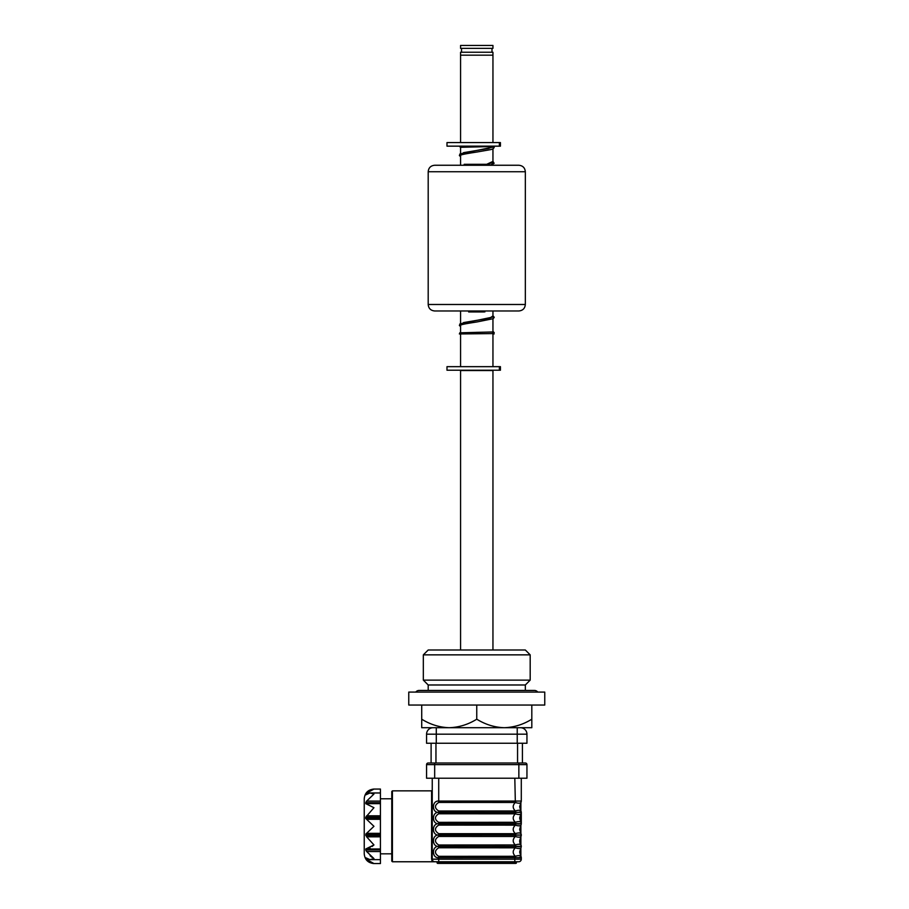 <?xml version="1.0" encoding="UTF-8"?>
<svg xmlns="http://www.w3.org/2000/svg" width="909" height="909" viewBox="0 0 909 909"><rect width="100%" height="100%" fill="white"/><g stroke="black" fill="none" stroke-linecap="round" stroke-linejoin="round"><path stroke-width="1.36" d="M544.764 692.09L408.766 692.09L408.766 705.043L544.764 705.043L544.764 692.09M525.334 690.442L525.334 684.988L428.196 684.988L428.196 690.442M525.334 684.988L530.186 680.125L423.333 680.125L428.196 684.988M423.333 654.855L428.196 650.003L525.334 650.003L530.186 654.855L423.333 654.855L423.333 680.125M530.186 654.855L530.186 680.125M531.81 719.201C523.243 724.518 514.062 727.359 504.29 727.711C494.621 727.393 485.44 724.553 476.759 719.201C468.192 724.518 459.022 727.359 449.239 727.711L531.81 727.711L531.81 705.043M421.719 719.201L421.719 727.711L449.239 727.711C439.57 727.393 430.4 724.553 421.719 719.201L421.719 705.043M476.759 719.201L476.759 705.043M492.951 148.883L492.951 162.597M492.951 164.324L492.951 165.256M492.951 310.969L492.951 317.082M492.951 318.809L492.951 332.001M492.951 333.626L492.951 366.668M460.568 147.292L460.568 153.576M460.568 155.314L460.568 165.256M460.568 310.969L460.568 323.513M460.568 325.252L460.568 332.694M460.568 333.967L460.568 366.668M460.568 142.588L460.568 55.165L492.951 55.165L460.568 55.165L460.568 52.245L492.951 52.245L492.951 142.588M460.568 650.003L460.568 370.554L492.951 370.554L492.951 650.003M492.951 45.45L460.568 45.45L460.568 48.359L492.951 48.359L492.951 45.45M461.545 48.359L461.545 52.245M491.985 48.359L491.985 52.245M476.759 146.156L446.989 146.156L446.989 142.588L500.427 142.588L500.427 146.156L476.759 146.156M476.759 370.224L446.989 370.224L446.989 366.668L500.427 366.668L500.427 370.224L476.759 370.224M518.857 310.969L434.672 310.969C430.73 310.583 428.571 308.435 428.196 304.492L525.334 304.492C524.947 308.435 522.789 310.583 518.857 310.969M476.759 165.256L518.857 165.256C522.789 165.643 524.947 167.801 525.334 171.733L428.196 171.733C428.571 167.801 430.73 165.643 434.672 165.256L476.759 165.256L465.851 165.256L465.851 164.29L489.349 164.29L489.349 165.256M464.181 165.256L464.181 164.29L465.999 164.29L465.999 165.256M483.838 311.946L468.669 311.946C465.965 311.946 465.965 311.946 468.669 311.946L468.669 310.969M484.861 311.946C487.565 311.946 487.565 311.946 484.861 311.946L484.861 310.969M510.767 310.969C501.2 310.969 501.2 310.969 510.767 310.969C520.323 310.969 520.323 310.969 510.767 310.969C501.2 310.969 501.2 310.969 510.767 310.969M442.763 310.969C452.33 310.969 452.33 310.969 442.763 310.969C433.195 310.969 433.195 310.969 442.763 310.969M426.571 734.188A6.477 6.477 0 0 1 433.048 727.711L436.286 727.711L436.286 734.188L426.571 734.188A6.477 6.477 0 0 1 433.048 727.711A6.477 6.477 0 0 0 426.571 734.188L426.571 743.255L526.947 743.255L526.947 734.188L517.232 734.188L517.232 727.711L520.471 727.711A6.477 6.477 0 0 1 526.947 734.188A6.477 6.477 0 0 0 520.471 727.711M522.414 743.255L522.414 763.003M431.105 763.003L431.105 743.255M519.664 840.723L520.891 845.006L520.891 836.439A2.591 2.591 0 0 0 521.289 835.064L521.289 835.041A2.591 2.591 0 0 0 520.891 833.678L520.891 825.099A8.09 8.09 0 0 0 520.868 825.145L519.664 829.383L520.868 833.621A8.09 8.09 0 0 0 520.891 833.678A2.591 2.591 0 0 1 521.289 835.041L521.289 835.064A2.591 2.591 0 0 1 520.891 836.439L519.664 840.723A8.09 8.09 0 0 0 520.891 845.006A2.591 2.591 0 0 1 521.289 846.381L521.289 846.404A2.591 2.591 0 0 1 520.891 847.767A8.09 8.09 0 0 0 520.868 847.813L519.664 852.051L520.868 856.289A8.09 8.09 0 0 0 520.891 856.335L520.868 847.813C520.096 848.733 518.255 848.733 515.346 847.813L514.812 846.404L521.289 846.404A2.591 2.591 0 0 1 520.891 847.767L520.868 847.813A2.591 2.5 -148.4 0 0 521.221 846.461A2.591 2.5 -148.4 0 1 520.868 847.813L520.823 847.881M515.346 856.289C512.506 853.471 512.506 850.642 515.346 847.813L438.717 847.767C434.388 850.619 434.388 853.483 438.717 856.335L515.346 856.289L514.812 857.71L515.71 857.653L515.346 856.289C518.255 855.38 520.096 855.38 520.868 856.289L520.868 856.289A2.591 2.5 -31.6 0 1 521.221 857.653L438.717 857.71C431.695 858.312 431.707 845.79 438.717 846.404C431.695 846.983 431.707 834.462 438.717 835.064L514.812 835.064L438.717 835.041C431.695 835.644 431.707 823.134 438.717 823.736C431.695 824.315 431.707 811.794 438.717 812.396L521.289 812.396A2.591 2.591 0 0 1 520.891 813.771A8.09 8.09 0 0 0 520.868 813.816L519.664 818.055L520.868 822.293A8.09 8.09 0 0 0 520.891 822.338L520.868 813.816A2.591 2.5 -148.4 0 0 521.221 812.464L521.289 812.396A2.591 2.591 0 0 1 520.891 813.771L520.868 813.816C520.096 814.737 518.255 814.737 515.346 813.816L515.71 812.464M521.289 835.064A2.591 2.591 0 0 1 520.891 836.439A8.09 8.09 0 0 0 520.868 836.485L520.891 836.439A8.09 8.09 0 0 0 520.868 836.485C520.096 837.394 518.255 837.394 515.346 836.485L438.717 836.439C434.388 839.291 434.388 842.143 438.717 845.006L515.346 844.961L514.812 846.381L438.717 846.381L514.812 846.404L515.71 846.313L515.346 844.961C512.506 842.132 512.506 839.314 515.346 836.485L515.71 835.132L521.221 835.132A2.591 2.5 -148.4 0 1 520.868 836.485A2.591 2.5 -148.4 0 0 521.221 835.132M515.346 833.621L515.346 833.621C518.255 832.712 520.096 832.712 520.868 833.621L520.868 833.621A2.591 2.5 -31.6 0 1 521.221 834.985L515.71 834.985L515.346 833.621C512.506 830.803 512.506 827.974 515.346 825.145L515.71 823.793L521.289 823.736A2.591 2.591 0 0 0 520.891 822.338L520.891 822.338A2.591 2.591 0 0 1 521.289 823.713L521.221 823.645A2.591 2.5 -31.6 0 0 520.868 822.293C520.096 821.384 518.255 821.384 515.346 822.293L514.812 823.713L438.717 823.713L515.71 823.793L514.812 823.736L515.71 823.645L515.346 822.293C512.506 819.464 512.506 816.646 515.346 813.816L514.812 812.373L438.717 812.373C431.695 812.976 431.707 800.465 438.717 801.068L521.289 801.068A2.591 2.591 0 0 1 520.891 802.442L519.664 806.726L520.868 810.964A8.09 8.09 0 0 0 520.891 811.01L520.891 802.442A8.09 8.09 0 0 0 520.868 802.488A2.591 2.5 -148.4 0 0 521.221 801.124M521.221 823.645L515.71 823.645L521.289 823.713L521.289 812.396L521.289 823.713A2.591 2.591 0 0 1 520.891 825.099L520.868 825.145A2.591 2.5 -148.4 0 0 521.221 823.793A2.591 2.5 -148.4 0 1 520.868 825.145C520.096 826.065 518.255 826.065 515.346 825.145L514.812 823.736M521.221 801.215L521.221 801.215A2.591 2.5 -148.4 0 1 520.868 802.488C520.096 803.397 518.255 803.397 515.346 802.488L438.717 802.442C434.388 805.294 434.388 808.146 438.717 811.01L515.346 810.964L514.812 812.373L515.71 812.316L515.346 810.964C512.506 808.135 512.506 805.306 515.346 802.488L515.71 801.124M520.891 813.771A2.591 2.591 0 0 0 521.289 812.396L521.289 812.373A2.591 2.591 0 0 0 520.891 811.01L520.891 811.01M432.241 778.229L432.241 859.175A0.648 0.591 0 0 0 431.593 858.585L431.593 790.853L432.241 790.205M431.741 859.619L431.9 860.516M431.661 859.278A0.648 0.602 -12.4 0 1 432.298 859.732L432.241 859.175A2.591 2.591 0 0 0 434.832 861.766L432.241 861.766L431.593 858.585M380.428 853.835L391.768 853.835L391.768 791.5L392.415 790.853L392.415 861.766L391.768 861.118L391.768 798.784L380.428 798.784M373.031 789.126L373.951 789.069C368.054 789.648 364.816 792.887 364.236 798.784L364.236 853.835C364.816 859.732 368.054 862.971 373.951 863.55L372.997 863.493M368.293 848.665L370.099 847.813M372.008 846.54L373.951 844.927L365.759 848.983L366.645 851.551L365.759 849.949L380.428 849.949L380.428 789.069L373.951 789.069L366.645 793.125L368.293 791.341M371.963 857.312L370.099 855.733M380.428 851.551L366.645 851.551L373.951 858.562L369.963 859.641L365.759 857.766L366.645 859.505L373.951 863.55L380.428 863.55L380.428 849.949M371.974 863.289L370.099 862.55M380.428 802.67L365.759 802.67L366.645 801.079L365.759 803.647L373.951 807.692L365.759 817.18L365.759 818.498L373.951 826.315L365.759 834.121L366.645 836.837L373.951 844.927M366.645 803.647L380.428 803.647L366.645 803.647M521.289 857.71L521.289 857.71A2.591 2.591 0 0 0 520.891 856.335A2.591 2.591 0 0 1 521.289 857.71L521.289 859.175A2.591 2.591 0 0 1 518.698 861.766L392.415 861.766M515.346 847.813L515.71 846.461L519.357 846.756M521.289 778.229L521.289 801.068M515.346 802.488L514.812 778.229M515.346 810.964C518.255 810.044 520.096 810.044 520.868 810.964A2.591 2.5 -31.6 0 1 521.221 812.316L515.71 812.316M515.346 813.816L438.717 813.771C434.388 816.623 434.388 819.486 438.717 822.338L438.717 825.099C434.388 827.963 434.388 830.815 438.717 833.678L514.812 833.678L514.812 835.041M438.717 822.338L515.346 822.293M521.221 823.793L521.289 823.736A2.591 2.591 0 0 1 520.891 825.099L520.823 825.213M515.346 836.485L514.812 835.064M515.346 844.961C518.255 844.041 520.096 844.041 520.868 844.961A8.09 8.09 0 0 0 520.891 845.006L520.868 844.961A2.591 2.5 -31.6 0 1 521.221 846.313L515.71 846.313L521.221 846.313M368.656 793.125L366.645 793.125L365.759 794.864L369.963 792.978L373.951 794.068L366.645 801.079L380.428 801.079M370.111 790.08L372.963 789.137M365.827 803.647L380.428 803.647M366.645 848.983L380.428 848.983M519.38 812.021L520.562 812.089M520.164 810.453L518.903 810.271M519.357 824.088L515.71 823.793M515.71 834.985L521.221 834.985M520.164 833.121L518.903 832.939M438.717 825.099L515.346 825.145M520.164 844.45L518.903 844.268M520.891 847.767A2.591 2.591 0 0 0 521.289 846.404L521.221 846.461M520.164 855.778L518.903 855.596M519.38 857.346L520.562 857.426M516.426 861.766L516.426 862.743A0.648 0.648 0 0 1 515.778 863.391L509.949 863.391L515.778 863.391A0.648 0.648 0 0 0 516.426 862.743A0.648 0.648 0 0 1 515.778 863.391M509.949 861.766L509.949 863.391L437.74 863.391A0.648 0.648 0 0 1 437.093 862.743L516.426 862.743M437.093 861.766L437.093 862.743M518.857 778.229L518.857 764.628L426.571 764.628L426.571 778.229L526.947 778.229L526.947 764.628L518.857 764.628L518.857 763.003L525.334 763.003A1.613 1.613 0 0 1 526.947 764.628M426.571 764.628A1.613 1.613 0 0 1 428.196 763.003A1.613 1.613 0 0 0 426.571 764.628A1.613 1.613 0 0 1 428.196 763.003L518.857 763.003M415.754 692.09A4.238 4.238 0 0 1 419.106 690.442L534.412 690.442A4.238 4.238 0 0 1 537.776 692.09M460.829 155.314C460.022 154.882 465.374 153.791 476.861 152.03L490.962 149.565L493.235 148.735L494.246 147.372L493.439 146.565L492.633 147.315M493.178 331.978L494.246 332.751L493.53 333.569L459.375 333.967L459.795 332.808L493.439 331.944L492.951 331.342M493.439 333.592A0.807 0.807 180 0 0 492.758 333.967L494.121 333.967A0.807 0.807 180 0 0 493.439 333.592L493.439 333.592M492.951 333.967L494.121 333.967L493.485 333.569M494.121 146.156A0.807 0.807 0 0 1 493.644 146.497L460.295 147.315M499.382 146.156L499.382 142.588M499.382 370.224L499.382 366.668M487.554 164.29L487.554 165.256M517.232 743.255L517.232 734.188L436.286 734.188L436.286 743.255M517.562 763.003L517.562 743.255M435.956 743.255L435.956 763.003M514.812 856.335L488.099 856.335M465.431 856.335L438.717 856.335L438.717 861.766M366.645 836.837L380.428 836.837M366.645 819.304L380.428 819.304M438.717 778.229L438.717 802.442M438.717 811.01L438.717 813.771M521.289 823.736A2.591 2.591 0 0 1 520.891 825.099M438.717 833.678L438.717 836.439M438.717 845.006L438.717 847.767M366.645 815.793L380.428 815.793M365.759 817.18L380.428 817.18M365.759 818.498L380.428 818.498M366.645 833.326L380.428 833.326M365.759 834.121L380.428 834.121M365.759 835.451L380.428 835.451M366.645 859.505L368.656 859.505M514.812 857.71L514.812 859.175L432.241 859.175A2.591 2.591 0 0 0 434.832 861.766M521.289 859.175L514.812 859.175L514.812 861.766M443.569 863.391L443.569 861.766M434.672 778.229L434.672 763.003M493.439 146.565L488.463 148.497L463.59 152.655L460.568 154.871M492.951 161.404L486.724 164.29L492.689 162.597M492.951 315.889L489.849 318.127L463.59 322.581L460.568 324.797M500.427 146.156L500.427 142.588M500.427 370.224L500.427 366.668M525.334 171.733L525.334 304.492M428.196 171.733L428.196 304.492M369.963 792.978L380.428 792.978M369.963 859.641L380.428 859.641M392.415 790.853L431.593 790.853M492.689 147.156L459.931 153.951L459.386 155.598L460.568 156.609M492.689 317.082L459.931 323.888L459.386 325.524L460.568 326.536M492.951 315.787L494.246 317.298L493.246 318.661L476.861 321.968C465.363 323.718 460.022 324.82 460.829 325.24M492.633 332.751L493.235 331.978L476.339 332.353M489.985 165.256L494.132 163.313L492.951 161.302M492.951 331.24L494.246 332.751M459.375 146.156L460.568 147.417"/></g></svg>
